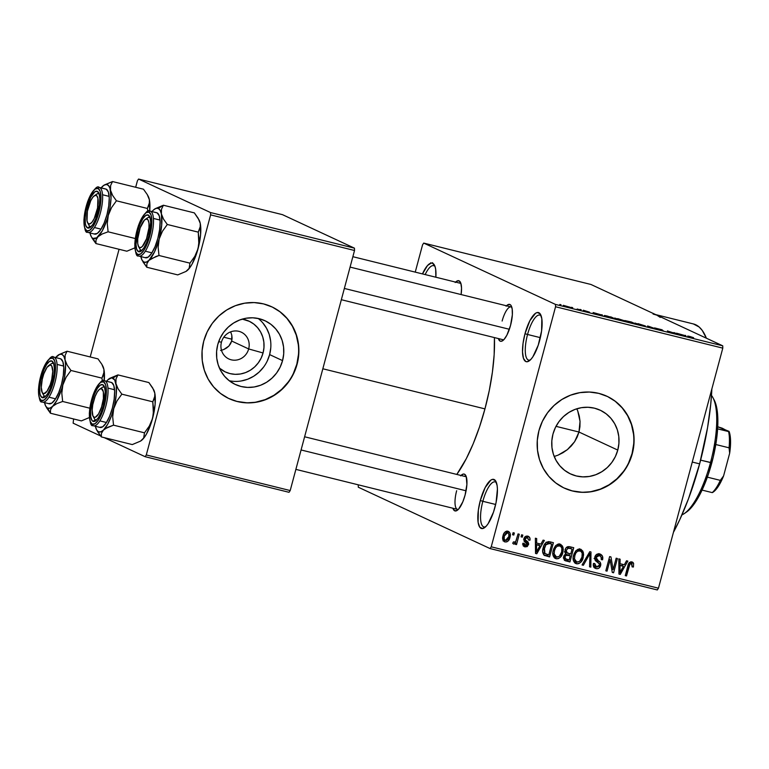 <?xml version="1.0" encoding="UTF-8"?>
<svg xmlns="http://www.w3.org/2000/svg" width="769" height="769" viewBox="0 0 769 769"><rect width="100%" height="100%" fill="white"/><g stroke="black" fill="none" stroke-linecap="round" stroke-linejoin="round"><path stroke-width="1.15" d="M527.553 334.477A23.205 7.277 -76.1 0 0 530.274 360.007A23.205 7.277 103.9 0 1 528.688 360.132A23.205 7.277 103.9 0 1 527.553 334.477L540.357 337.649L527.553 334.477A23.205 7.277 103.9 0 1 539.838 315.079A23.205 7.277 103.9 0 1 541.184 315.934A23.205 7.277 -76.1 0 0 527.553 334.477L524.996 333.717L527.553 334.477M539.636 340.532A25.319 7.94 103.9 0 1 529.12 360.949A25.319 7.94 103.9 0 1 524.996 333.717L529.86 320.721L535.56 313.262L537.3 312.512L540.165 313.839L541.828 318.722L541.587 330.93L538.223 345.223L532.869 356.797L530.946 359.315L527.332 361.728L525.775 361.536L523.468 358.373L522.516 351.971L523.055 343.32L524.996 333.717A25.319 7.94 103.9 0 1 540.607 314.559A25.319 7.94 103.9 0 1 539.636 340.532M482.845 501.301A23.205 7.277 -76.1 0 0 485.575 526.832A23.205 7.277 103.9 0 1 483.989 526.957A23.205 7.277 103.9 0 1 482.845 501.301L495.649 504.474L482.845 501.301A23.205 7.277 103.9 0 1 495.14 481.903A23.205 7.277 103.9 0 1 496.486 482.759A23.205 7.277 -76.1 0 0 482.845 501.301L480.298 500.542L482.845 501.301M494.938 507.357A25.319 7.94 103.9 0 1 484.422 527.774A25.319 7.94 103.9 0 1 480.298 500.542L485.162 487.556L490.862 480.087L492.602 479.337L495.457 480.673L497.12 485.547L497.418 489.094L496.072 502.532L493.525 512.058L488.171 523.622L486.248 526.14L482.624 528.553L479.769 527.226L478.107 522.353L478.347 510.145L480.298 500.542A25.319 7.94 103.9 0 1 495.899 481.384A25.319 7.94 103.9 0 1 494.938 507.357M221.443 342.205A14.765 13.996 115 0 0 231.238 359.815A14.765 13.996 115 0 0 248.666 348.943L263.056 352.971A28.02 26.559 -65 0 1 219.444 368.101L225.086 371.831L229.989 373.599L235.17 374.33L240.428 373.994L245.561 372.6L250.367 370.206L254.683 366.909L258.317 362.824L261.143 358.123L263.056 352.971L248.666 348.943A14.765 13.996 -65 0 1 228.826 358.96A14.765 13.996 -65 0 1 221.443 342.205A14.765 13.996 -65 0 1 241.293 332.179A14.765 13.996 -65 0 1 248.666 348.943L231.69 341.032L248.666 348.943A14.765 13.996 115 0 0 238.871 331.333A14.765 13.996 115 0 0 221.443 342.205L218.684 341.647L221.443 342.205M230.594 343.714L231.69 341.032L228.864 346.079L230.594 343.714M226.547 348.04L228.864 346.079L223.75 349.539L226.547 348.04M220.568 350.491L223.75 349.539L220.568 350.491M229.21 380.722A35.153 33.317 115 0 0 269.631 354.596L282.559 360.623A35.153 33.317 -65 0 1 235.333 384.471A35.153 33.317 -65 0 1 217.762 344.589L220.155 338.129L223.702 332.227L228.268 327.104L233.68 322.97L239.717 319.971L246.157 318.222L252.751 317.799L259.249 318.712L265.392 320.923L270.948 324.355L275.715 328.872L279.493 334.304L282.146 340.436L283.569 347.04L283.713 353.855L282.559 360.623L280.166 367.082L276.619 372.984L272.053 378.098L266.651 382.241L260.614 385.24L254.174 386.99L247.58 387.413L241.082 386.499L234.939 384.279L229.373 380.847L224.615 376.329L220.828 370.898L218.175 364.766L216.752 358.171L216.618 351.356L217.762 344.589A35.153 33.317 -65 0 1 264.997 320.74A35.153 33.317 -65 0 1 282.559 360.623L269.631 354.596A35.153 33.317 115 0 0 258.182 318.472M228.912 398.563A50.639 47.986 115 0 0 296.834 364.15L297.084 364.266A50.639 47.986 -65 0 1 229.037 398.621A50.639 47.986 -65 0 1 203.737 341.167L202.074 350.914L202.276 360.738L204.333 370.245L208.149 379.079L213.599 386.903L220.463 393.411L228.47 398.352L237.323 401.543L246.676 402.86L256.183 402.245L265.459 399.736L274.158 395.41L281.944 389.45L288.519 382.068L293.633 373.571L297.084 364.266L298.737 354.519L298.535 344.704L296.478 335.197L292.662 326.354L287.212 318.539L280.358 312.031L272.341 307.081L263.488 303.89L254.135 302.573L244.629 303.188L235.352 305.706L226.653 310.022L218.867 315.992L212.292 323.365L207.188 331.862L203.737 341.167A50.639 47.986 -65 0 1 271.774 306.812A50.639 47.986 -65 0 1 297.084 364.266L296.834 364.15A50.639 47.986 115 0 0 271.649 306.754M617.776 450.086A35.153 33.317 -65 0 1 570.54 473.935A35.153 33.317 -65 0 1 552.978 434.052L555.372 427.593L558.919 421.691L563.485 416.567L568.887 412.434L574.924 409.435L581.364 407.685L587.958 407.262L594.456 408.176L600.599 410.386L606.164 413.818L610.922 418.336L614.71 423.767L617.363 429.9L618.785 436.504L618.92 443.319L617.776 450.086L615.383 456.546L611.836 462.448L607.27 467.562L601.858 471.705L595.821 474.704L589.381 476.453L582.787 476.876L576.289 475.963L570.146 473.742L564.59 470.311L559.822 465.793L556.045 460.362L553.392 454.229L551.969 447.635L551.825 440.82L552.978 434.052A35.153 33.317 -65 0 1 600.205 410.204A35.153 33.317 -65 0 1 617.776 450.086L578.97 432.024L617.776 450.086M577.183 437.042L578.97 432.024L574.587 441.742L577.183 437.042M571.3 445.953L574.587 441.742L567.387 449.634L571.3 445.953M562.995 452.691L567.387 449.634L558.179 455.094L562.995 452.691M554.199 456.488L558.179 455.094L554.199 456.488M564.119 488.027A50.639 47.986 115 0 0 632.051 453.614L632.291 453.729A50.639 47.986 -65 0 1 564.254 488.084A50.639 47.986 -65 0 1 538.944 430.63L537.291 440.377L537.493 450.201L539.54 459.708L543.366 468.542L548.806 476.367L555.67 482.874L563.677 487.815L572.54 491.007L581.893 492.323L591.39 491.708L600.666 489.199L609.375 484.874L617.161 478.914L623.736 471.541L628.84 463.034L632.291 453.729L633.944 443.982L633.743 434.168L631.695 424.661L627.869 415.818L622.429 408.003L615.565 401.495L607.558 396.544L598.705 393.353L589.342 392.036L579.845 392.651L570.569 395.17L561.87 399.486L554.084 405.455L547.509 412.828L542.395 421.325L538.944 430.63A50.639 47.986 -65 0 1 606.991 396.275A50.639 47.986 -65 0 1 632.291 453.729L632.051 453.614A50.639 47.986 115 0 0 606.856 396.218M506.463 305.793A18.985 5.96 103.9 0 1 511.279 305.908A18.985 5.96 103.9 0 1 510.549 325.393A18.985 5.96 103.9 0 1 502.666 340.705A18.985 5.96 103.9 0 1 498.36 338.562L500.158 341.148L501.321 341.292L504.031 339.475L506.906 335.13L510.549 325.393L512.356 314.79L512.192 309.032L510.943 305.37L509.972 304.524L507.492 304.937L506.089 306.187M456.661 490.718A16.88 5.296 -76.1 0 0 458.372 509.366A16.88 5.296 103.9 0 1 457.488 509.376A16.88 5.296 103.9 0 1 456.661 490.718M461.006 475.463A18.985 5.96 103.9 0 1 465.812 475.578A18.985 5.96 103.9 0 1 465.091 495.063A18.985 5.96 103.9 0 1 457.199 510.376A18.985 5.96 103.9 0 1 452.893 508.232L454.69 510.818L457.171 510.405L458.574 509.155L462.794 501.878L465.091 495.063L466.889 484.46L466.235 476.569L464.505 474.194L463.342 474.05L460.631 475.867M503.839 339.687A16.88 5.296 103.9 0 1 502.955 339.696L341.34 299.708M692.273 462.054L699.636 463.87A126.587 39.7 -76.1 0 0 711.863 388.922L710.729 404.321L707.547 427.708L699.636 463.87L692.273 462.054M654.544 314.329A126.587 39.7 103.9 0 1 656.841 315.146L590.957 284.472L423.709 243.091L555.487 304.428L722.735 345.819L656.841 315.146L660.273 317.405M693.388 323.941L699.165 327.027L702.251 330.439L706.384 338.206A126.587 39.7 -76.1 0 0 693.436 323.951L655.717 314.617M322.826 368.774L484.951 408.887A97.048 30.433 -76.1 0 0 494.419 337.591L494.159 354.701L492.41 372.081L489.305 390.383L484.951 408.887L322.826 368.774M223.789 337.216L232.017 339.254L223.789 337.216M571.463 307.321L572.703 307.629L571.463 307.321M577.413 309.013L580.153 310.013L577.413 309.013M579.951 309.426L581.191 309.724L579.951 309.426M589.458 312.147L583.267 310.234L589.487 312.329M601.06 314.79L602.146 314.781L602.656 315.838L601.348 315.511L593.13 312.55L601.06 314.79L593.13 312.55L601.348 315.511L602.656 315.838L602.146 314.781L601.06 314.79M617.651 318.606L624.563 320.779L620.189 320.164L614.758 318.03L622.025 320.644C625.197 321.365 626.043 321.413 624.563 320.779L617.651 318.606M637.982 323.634L644.893 325.806L639.923 325.027L635.011 323.057L642.355 325.672C645.527 326.392 646.373 326.441 644.893 325.806L637.982 323.634M689.582 336.399L693.59 337.687L689.024 336.428L691.1 337.726L687.707 336.043L689.582 336.399L688.207 336.37L691.1 337.726L689.014 336.438L693.59 337.687L689.582 336.399M684.506 335.438L685.592 335.428L686.102 336.486L684.794 336.159L676.576 333.198L684.506 335.438L676.576 333.198L684.794 336.159L686.102 336.486L685.592 335.428L684.506 335.438M677.345 334.131L673.923 332.544L679.431 334.832L669.472 331.622L671.654 332.91L667.386 330.92L677.345 334.131L667.386 330.92L671.654 332.91L669.472 331.622L679.431 334.832L673.923 332.544L677.345 334.131M663.099 330.545L654.554 327.902L662.157 329.814L655.87 328.286L662.705 330.708L654.775 328.065L663.186 330.814M647.911 327.036L647.527 326.008L656.668 329.199L648.7 326.412L649.199 327.354L647.911 327.036L649.199 327.354L648.728 326.306L647.527 326.008L647.911 327.036M625.149 320.75L631.493 322.038L635.771 324.028L625.149 320.75L635.771 324.028L631.493 322.038L624.87 320.558M605.011 315.963L611.163 317.011L615.44 319L606.712 316.636L615.44 319L607.539 316.117C604.319 315.367 603.473 315.319 605.011 315.963L604.386 315.559M563.783 305.629L571.05 307.542L563.293 305.322M559.803 304.437L561.034 304.745L559.803 304.437M490.074 548.566L657.312 589.948L658.466 588.198L491.228 546.817L555.554 306.754L722.793 348.136L658.466 588.198L722.793 348.136L722.735 345.819L590.957 284.472L423.709 243.091L422.556 244.84L415.241 272.13L422.556 244.84L423.709 243.091L555.487 304.428L555.554 306.754L555.487 304.428L722.735 345.819L722.793 348.136L555.554 306.754L491.228 546.817L658.466 588.198L657.312 589.948L490.074 548.566L491.228 546.817L490.074 548.566L358.296 487.219L490.074 548.566M358.229 484.903L358.296 487.219L358.229 484.903M513.106 532.706L512.558 534.743L513.798 535.051L514.346 533.013L513.106 532.706L512.558 534.743L513.798 535.051L514.346 533.013L513.106 532.706M521.593 534.801L521.046 536.839L522.286 537.146L522.824 535.109L521.593 534.801L521.046 536.839L522.286 537.146L522.824 535.109L521.593 534.801M543.097 540.126L540.886 544.116L536.608 543.058L536.675 538.54L535.378 538.213L535.512 553.44L536.81 553.757L544.394 540.453L543.097 540.126L540.886 544.116L536.608 543.058L536.675 538.54L535.378 538.213L535.512 553.44L536.81 553.757L544.394 540.453L543.097 540.126M559.38 544.01L560.514 546.086L562.956 547.23L560.005 544.116L555.872 545.413L553.276 550.22C552.007 554.122 552.94 556.948 556.083 558.727L554.737 558.102L556.083 558.727C559.794 558.621 562.052 556.516 562.87 552.411L561.697 551.863L562.87 552.411L562.543 546.163L560.534 544.279L557.794 544.192L555.401 545.913L553.69 548.903L552.834 552.728L553.199 555.92L554.478 557.89L556.689 558.832L558.534 558.544L560.601 557.054L562.485 553.661L563.273 549.806L562.956 547.23L560.553 546.24M579.72 549.037L580.845 551.123L583.286 552.257L580.335 549.143L576.202 550.441L573.607 555.256C572.338 559.15 573.27 561.985 576.414 563.754L575.068 563.129L576.414 563.754C580.124 563.648 582.383 561.553 583.2 557.438L582.027 556.891L583.2 557.438L582.873 551.19L580.864 549.316L578.125 549.22L575.731 550.94L574.03 553.93L573.165 557.756L573.539 560.957L574.808 562.918L577.019 563.86L578.865 563.581L580.931 562.081L582.815 558.688L583.604 554.843L583.286 552.257L580.883 551.267M594.629 558.861L598.388 560.861L596.033 557.4L594.87 556.862L596.033 557.4L599.195 555.583L596.754 554.449L599.195 555.583C601.012 556.256 601.704 557.612 601.271 559.649L602.56 559.774C603.281 556.852 602.348 554.91 599.743 553.949L596.629 554.401L594.783 557.121L595.091 560.197L599.503 564.052L598.753 566.417L596.917 567.022L595.081 566.099L594.754 563.562L593.466 563.437L593.63 566.695L596.052 568.618L598.272 568.512L599.532 567.637L600.791 564.129L600.041 562.149L596.186 559.111L596.465 556.458L597.705 555.564L599.782 555.795L601.098 557.092L601.271 559.649L602.56 559.774L602.425 556.131L599.743 553.949C597.263 553.526 595.61 554.584 594.783 557.121L595.754 560.976L599.397 563.687L599.397 565.225L596.465 566.936L593.312 565.532M626.543 560.774L624.332 564.763L620.054 563.706L620.122 559.188L618.824 558.861L618.958 574.087L620.256 574.405L627.84 561.101L626.543 560.774L624.332 564.763L620.054 563.706L620.122 559.188L618.824 558.861L618.958 574.087L620.256 574.405L627.84 561.101L626.543 560.774M630.984 561.831L633.598 563.398L631.935 561.908C629.6 561.956 628.244 563.312 627.85 565.974L625.264 575.645L626.504 575.952L625.332 575.404L626.504 575.952L629.119 566.167L627.946 565.628L629.119 566.167L629.811 564.311L628.648 563.764L629.811 564.311L631.426 563.562L629.417 562.629L631.426 563.562L632.128 566.888L633.416 567.013L632.233 566.455L633.416 567.013L633.598 563.398L632.974 562.418L630.763 561.87L629.129 562.966L625.264 575.645L626.504 575.952L629.946 564.1L631.849 563.744L632.128 566.888L633.416 567.013L633.598 563.398L631.157 562.264L631.339 563.494M616.171 558.207L613.114 569.608L610.961 556.919L609.634 556.593L605.818 570.829L607.049 571.136L610.115 559.717L612.278 572.434L613.595 572.761L617.411 558.515L616.171 558.207L613.114 569.608L610.961 556.919L609.634 556.593L605.818 570.829L607.049 571.136L610.115 559.717L612.278 572.434L613.595 572.761L617.411 558.515L616.171 558.207M589.775 551.681L582.066 564.955L583.363 565.273L590.006 553.507L589.554 566.811L590.832 567.128L590.976 551.979L589.775 551.681L582.066 564.955L583.363 565.273L590.006 553.507L589.554 566.811L590.832 567.128L590.976 551.979L589.775 551.681M569.906 546.759L567.493 546.759L565.667 548.441L564.84 552.123L565.773 553.92L564.148 555.353L563.485 558.034L564.782 560.486L569.925 561.956L573.741 547.711L569.906 546.759C567.387 546.259 565.763 547.345 565.023 550.008L565.773 553.92L563.639 556.573L565.148 560.678L569.925 561.956L573.741 547.711L569.906 546.759M544.241 555.314L549.595 556.919L547.153 555.785L547.47 554.622L547.153 555.785L549.595 556.919L553.411 542.683L548.585 541.607L546.259 542.356L544.019 545.413L542.664 550.96L543.866 555.007L549.595 556.919L553.411 542.683L549.787 541.78C546.134 541.674 543.933 543.693 543.174 547.826C542.145 550.691 542.501 553.19 544.241 555.314L544.692 555.574M523.785 539.463L526.361 540.694L523.833 539.136L525.294 539.819L525.237 538.8L524.083 538.262L525.237 538.8L527.332 537.608L525.237 536.627L527.332 537.608L528.649 540.107L529.937 540.223C530.331 538.156 529.62 536.8 527.813 536.147L525.342 536.551L523.929 538.752L524.131 541.261L527.313 544.029L526.996 545.067L525.631 545.452L524.323 544.663L524.208 543.337L522.92 543.222L523.151 545.577L524.987 546.884L527.246 546.586L528.688 544L528.043 541.982L525.294 539.819L525.525 538.175L527.697 537.733L528.649 540.107L529.937 540.223L529.726 537.656L527.813 536.147C525.833 535.839 524.535 536.704 523.929 538.752L527.274 544.529L525.342 545.394L522.526 544.135M518.056 533.926L516.057 540.867L515.086 542.155L513.481 541.866L512.721 543.26L513.442 543.981L514.653 543.885L515.72 542.635L515.278 544.289L516.518 544.596L519.296 534.234L518.056 533.926L515.816 541.357L514.317 542.28L513.481 541.866L512.721 543.26L513.75 544.106L515.72 542.635L515.278 544.289L516.518 544.596L519.296 534.234L518.056 533.926M507.934 531.235L506.146 531.341L504.637 532.436L503.022 535.849L502.936 539.905L505.06 541.962L506.838 541.857L508.328 540.799L509.953 537.444L510.212 533.773L509.434 532.148L507.934 531.235C505.223 531.283 503.58 532.821 503.022 535.849C502.08 538.665 502.763 540.703 505.06 541.962C507.751 541.924 509.376 540.424 509.953 537.444C510.933 534.59 510.26 532.513 507.934 531.235L508.472 531.408M579.932 426.737L578.97 432.024L580.037 421.402L579.932 426.737M579.288 416.087L580.037 421.402L577.75 410.963L579.288 416.087M576.817 408.772L577.75 410.963L576.817 408.781M232.084 338.149L231.69 341.032L231.786 335.178L232.084 338.149M230.796 332.218L231.786 335.178L230.796 332.218M145.139 456.699L289.038 492.304L290.201 490.555L146.293 454.95L210.619 214.878L354.528 250.492L290.201 490.555L354.528 250.492L354.461 248.166L282.473 214.657L138.564 179.052L210.552 212.561L354.461 248.166L282.473 214.657L138.564 179.052L137.411 180.802L135.671 187.271L137.411 180.802L138.564 179.052L210.552 212.561L210.619 214.878L210.552 212.561L354.461 248.166L354.528 250.492L210.619 214.878L146.293 454.95L290.201 490.555L289.038 492.304L145.139 456.699L146.293 454.95L145.139 456.699L104.142 437.609L145.139 456.699M73.142 423.181L100.547 435.936L73.142 423.181L73.593 418.961L73.142 423.181M90.204 356.951L119.06 249.281L90.204 356.951M456.805 474.425A97.048 30.433 -76.1 0 0 484.951 408.887L479.52 426.901L473.223 443.713L466.293 458.68L456.805 474.425M653.092 314.06L656.841 315.146M422.469 273.908L427.535 265.516L431.149 263.094L432.707 263.296L435.014 266.459L435.667 269.304L435.869 277.224A25.319 7.94 103.9 0 0 434.447 265.142A25.319 7.94 103.9 0 0 422.469 273.908M455.21 282.502L456.613 281.252L459.093 280.839L460.814 283.213L461.535 288.01L461.121 294.575A18.985 5.96 103.9 0 0 460.4 282.223A18.985 5.96 103.9 0 0 455.584 282.108M673.442 532.321A126.587 39.7 -76.1 0 0 699.636 463.87L688.563 498.572L679.892 519.402L673.442 532.321M460.179 283.242A16.88 5.296 103.9 0 1 460.958 283.665M502.128 321.038A16.88 5.296 103.9 0 1 511.058 306.927A16.88 5.296 103.9 0 1 511.837 307.35A16.88 5.296 -76.1 0 0 502.128 321.038M304.611 436.773L465.601 476.607A16.88 5.296 103.9 0 1 466.379 477.03M425.161 274.581A23.205 7.277 103.9 0 1 433.687 265.661A23.205 7.277 103.9 0 1 435.033 266.516A23.205 7.277 -76.1 0 0 425.161 274.581M628.6 462.919L632.051 453.614L633.704 443.867M633.502 434.052L631.455 424.546L627.629 415.712L622.179 407.887L615.325 401.38M572.29 490.891L581.652 492.208M591.15 491.602L600.426 489.084L609.125 484.758L616.911 478.799L623.486 471.426M293.383 373.455L296.834 364.15L298.487 354.403M298.285 344.589L296.238 335.082L292.412 326.248L286.972 318.424L280.108 311.916M237.083 401.428L246.436 402.745M255.933 402.129L265.218 399.62L273.918 395.295L281.704 389.335L288.279 381.962M267.237 361.055L269.631 354.596L270.775 347.838M270.64 341.023L269.217 334.419L266.564 328.286L262.777 322.855M241.235 380.963L247.676 379.223L253.712 376.224L259.124 372.081L263.69 366.957M242.245 319.116L249.367 321.336L253.799 324.066L257.596 327.671L260.614 331.997L262.729 336.889L263.863 342.147L263.969 347.578L263.056 352.971A28.02 26.559 -65 0 0 242.245 319.116M631.426 563.562L629.215 562.504M632.445 562.091L631.935 561.908M631.311 564.071L630.916 561.726M622.871 564.398L622.131 565.705L622.871 564.398M618.958 573.799L620.256 574.405L618.958 573.799M618.862 563.148L620.054 563.706L618.862 563.148M618.872 564.657L623.467 566.33L619.91 572.742L618.939 572.29L619.91 572.742L620.006 569.637L618.92 569.137L620.006 569.637L620.025 565.475L618.882 564.936L623.467 566.33L618.872 564.657M612.22 572.117L613.595 572.761L612.22 572.117M608.942 559.178L610.115 559.717L608.942 559.178M605.876 570.588L607.049 571.136L605.876 570.588M611.682 568.935L613.114 569.608L611.682 568.935M600.599 554.238L599.743 553.949M599.224 553.843L600.301 556.112M599.195 555.583L597.33 554.651M596.465 566.936L594.754 563.562L593.466 563.437C592.861 566.051 593.716 567.772 596.052 568.618L594.61 567.945L596.052 568.618C598.369 568.973 599.887 567.964 600.627 565.58L599.445 565.032L600.627 565.58C601.079 563.408 600.329 561.831 598.388 560.861L595.946 559.726L598.311 562.62M596.561 566.964L594.216 567.589M595.302 568.349L596.052 568.618M600.32 556.256L598.907 553.565M593.985 567.551L597.09 566.503M598.349 562.995L597.6 561.014L594.091 558.429M597.811 561.303L597.1 560.524M597.869 554.987L598.667 555.958M589.563 566.532L590.832 567.128L589.563 566.532M588.987 553.036L590.006 553.507L588.987 553.036M587.776 555.112L588.862 555.622L587.776 555.112M582.2 564.734L583.363 565.273L582.2 564.734M577.058 562.129L574.606 562.725M575.693 563.494L576.414 563.754M581.076 549.402L580.335 549.143M580.96 551.536L579.384 548.739M575.202 562.725L577.538 561.812M575.702 562.658L576.423 562.437M579.893 550.815L581.393 551.758L582.181 553.401L581.97 557.112L579.595 561.447L576.846 562.091L575.193 560.928L574.491 558.957L573.145 558.323L574.491 558.957L574.837 555.603L573.664 555.055L574.837 555.603L575.933 552.892L577.625 551.171L580.422 550.998L577.452 549.672L579.893 550.815C582.229 552.123 582.921 554.228 581.97 557.112C581.412 560.322 579.701 561.976 576.846 562.091L574.491 558.957L574.837 555.603C575.423 552.507 577.106 550.912 579.893 550.815L577.884 549.816M576.846 562.091L573.895 560.774M571.165 547.076L570.79 548.48L571.165 547.076M569.387 553.728L569.012 555.141L569.387 553.728M567.801 559.649L567.484 560.812L569.925 561.956L564.225 560.005L567.484 560.812L567.801 559.649M564.456 560.245L566.08 561.005L564.456 560.245M567.253 553.113L566.263 550.306L568.108 548.278L569.435 548.422L566.993 547.288L572.059 549.066L570.723 554.064L564.379 551.709M565.551 554.026L570.271 555.727L569.137 559.976L565.715 559.034L564.936 556.65L563.783 556.112L564.936 556.65L566.618 554.968L565.138 554.276L567.955 555.151L565.542 554.036L570.271 555.727L565.551 554.026M566.993 547.288L572.059 549.066L570.723 554.064L566.82 552.844L566.263 550.306L565.09 549.758L566.263 550.306L568.108 548.278L566.397 547.49L572.059 549.066L566.705 547.22M569.137 559.976L565.186 558.64L564.879 556.91L565.744 555.295L570.271 555.727L569.137 559.976M556.727 557.102L554.276 557.698M555.353 558.467L556.083 558.727M560.745 544.375L560.005 544.116M560.62 546.509L559.053 543.712M554.872 557.698L557.208 556.775M555.372 557.631L556.093 557.41M559.563 545.779L561.062 546.73L561.851 548.364L561.639 552.084L559.265 556.41L556.516 557.054L554.862 555.891L554.161 553.92L552.815 553.296L554.161 553.92L554.497 550.575L553.334 550.027L554.497 550.575L555.603 547.855L557.294 546.144L560.082 545.961L557.121 544.644L559.563 545.779C561.899 547.095 562.591 549.201 561.639 552.084C561.082 555.285 559.371 556.948 556.516 557.054L554.161 553.92L554.497 550.575C555.093 547.48 556.775 545.884 559.563 545.779L557.554 544.788M556.516 557.054L553.565 555.737M550.835 542.039L550.46 543.452L550.835 542.039M547.153 555.785L543.827 554.958L547.153 555.785M546.038 542.183L551.729 544.039L548.806 554.949L542.779 552.69L544.923 553.69L544.404 548.153L543.231 547.605L544.404 548.153L545.836 544.788L544.644 544.241L545.836 544.788L549.499 543.491L546.432 542.232M544.798 553.565L544.087 549.595L545.99 544.567L547.961 543.327L551.729 544.039L547.057 542.347L551.729 544.039L548.806 554.949L544.798 553.565M542.799 552.767L544.923 553.69M539.425 543.75L538.684 545.058L539.425 543.75M535.512 553.151L536.81 553.757L535.512 553.151M535.416 542.501L536.608 543.058L535.416 542.501M535.426 544.01L540.021 545.682L536.464 552.094L535.493 551.642L536.464 552.094L536.56 548.989L535.474 548.489L536.56 548.989L536.579 544.827L535.435 544.289L540.021 545.682L535.426 544.01M528.476 536.378L527.813 536.147M527.015 536.041L527.553 537.666M527.332 537.608L525.275 536.599M525.342 545.394L524.208 543.337L522.92 543.222L524.987 546.884L523.824 546.346L524.987 546.884L528.572 544.625L527.313 544.039L528.572 544.625L526.361 540.694L523.92 539.559L526.131 543.491M525.025 545.288L523.343 545.865M524.352 546.663L524.987 546.884M527.563 537.781L527.284 536.512M523.122 545.846L525.65 544.596M526.198 543.183L525.794 541.088L523.631 539.367M526.236 542.232L526.092 541.626M521.113 536.599L522.286 537.146L521.113 536.599M515.345 544.048L516.518 544.596L515.345 544.048M514.884 542.241L515.72 542.635L514.884 542.241M514.317 542.28L513.481 541.866M512.625 534.503L513.798 535.051L512.625 534.503M507.088 531.139L508.809 533.955L508.857 536.512L505.493 540.482L504.195 539.242L504.291 536.051L503.118 535.512L504.291 536.051L507.511 532.706L505.416 531.725L507.828 532.811L505.387 531.677M508.77 536.897L509.953 537.444L508.77 536.897M505.108 540.347L503.474 540.915M504.041 541.482L505.06 541.962L504.041 541.482M504.522 541.77L505.06 541.962M507.848 533.09L506.992 531.014M503.061 540.895L505.204 540.28M505.493 540.482C503.955 539.511 503.56 538.031 504.291 536.051L505.781 533.234L507.511 532.706C509.04 533.686 509.443 535.166 508.713 537.146L507.665 539.492L506.406 540.444L502.734 539.242M621.208 570.185L619.91 572.742L620.025 565.475L623.467 566.33L621.208 570.185M537.762 549.537L536.464 552.094L536.579 544.827L540.021 545.682L537.762 549.537M430.775 262.729L430.727 263.373M432.582 262.662L432.303 263.248M687.688 336.063L688.207 336.37M685.362 336.303L685.592 335.428L685.362 336.303M684.583 335.563L684.891 336.188L681.103 334.832L684.583 335.563M656.668 329.199L648.728 326.306L656.668 329.199M648.498 327.181L648.7 326.412L648.498 327.181M648.671 327.219L648.834 326.585L648.671 327.219M645.518 326.21L644.893 325.806M636.645 323.787L644.134 326.075M628.609 322.009L634.002 323.595L629.177 322.019M626.379 321.048L632.224 322.769L626.908 321.029M625.187 321.182L624.563 320.779M623.313 320.471L615.748 318.731M606.26 316.27L613.7 318.462L605.712 315.905M601.916 315.655L602.146 314.781L601.916 315.655M601.137 314.915L601.445 315.54L597.667 314.185L601.137 314.915M577.817 309.253L577.01 309.128M564.984 305.927L569.723 307.437M643.643 325.498L636.078 323.759M616.315 318.751L623.794 321.048M569.406 307.014L564.552 305.956M681.93 514.903A63.298 19.85 -76.1 0 0 710.498 462.573A63.298 19.85 103.9 0 1 684.218 513.625L686.429 512.116A61.184 19.187 -76.1 0 0 711.834 462.765L700.617 460.131L710.498 462.573A63.298 19.85 -76.1 0 0 711.488 395.429M578.97 432.024L556.006 426.343L578.97 432.024M714.17 399.995L712.911 397.631A63.298 19.85 103.9 0 1 710.498 462.573L711.834 462.765A61.184 19.187 -76.1 0 0 714.17 399.995L717.121 410.05L717.852 423.469L716.535 439.56L713.305 456.949L708.412 474.117L702.299 489.613L697.791 498.331L693.148 505.368L686.313 512.192M151.935 211.667L153.329 210.129A27.847 8.728 103.9 0 1 154.636 209.053A27.847 8.728 103.9 0 1 158.318 208.409L163.403 205.236L154.742 208.985M140.929 250.088A16.88 5.296 -76.1 0 0 142.121 250.185A16.88 5.296 103.9 0 1 141.236 250.194A16.88 5.296 103.9 0 1 140.929 250.088A16.88 5.296 103.9 0 1 139.218 247.378A16.88 5.296 -76.1 0 0 140.929 250.088L138.439 251.646L140.929 250.088M146.245 218.982A16.88 5.296 103.9 0 1 149.349 217.425A16.88 5.296 103.9 0 1 149.657 217.54A16.88 5.296 -76.1 0 0 146.245 218.982A16.88 5.296 103.9 0 1 149.349 217.425A16.88 5.296 103.9 0 1 150.128 217.848A16.88 5.296 -76.1 0 0 149.657 217.54L148.254 215.022A18.985 5.96 103.9 0 1 149.561 216.406A18.985 5.96 103.9 0 1 149.128 234.756A18.985 5.96 103.9 0 1 140.948 251.203A18.985 5.96 103.9 0 1 138.439 251.646L136.709 249.271L135.998 244.475L137.853 230.777L140.15 223.962L142.938 218.579L145.783 215.435L148.254 215.022L149.984 217.396L150.695 222.193L148.84 235.891L146.543 242.696L143.765 248.089L140.919 251.223L138.439 251.646A18.985 5.96 103.9 0 1 137.853 230.777A18.985 5.96 103.9 0 1 148.254 215.022L149.657 217.54A16.88 5.296 103.9 0 1 150.128 217.848A16.88 5.296 -76.1 0 0 147.417 217.925L145.206 219.434A14.765 4.633 103.9 0 1 149.032 223.856A14.765 4.633 103.9 0 1 146.523 238.823L147.754 239.467L146.523 238.823L142.227 246.609L140.16 247.714L138.583 246.618L137.728 243.504L137.728 238.842L140.169 227.835A14.765 4.633 103.9 0 1 145.206 219.434M138.295 255.923A1.269 1.202 -65 0 1 137.68 254.491A21.945 6.883 103.9 0 1 137.007 230.373A21.945 6.883 103.9 0 1 149.013 212.177A1.269 1.202 -65 0 1 150.513 211.244L157.126 212.878A23.205 7.277 -76.1 0 0 156.703 212.725L150.09 211.09A23.205 7.277 103.9 0 1 150.513 211.244A23.205 7.277 103.9 0 1 151.406 236.054A23.205 7.277 103.9 0 1 138.939 256.144A23.205 7.277 103.9 0 1 138.516 256A1.269 1.202 115 0 1 137.68 254.491L140.535 254.01L143.822 250.377L147.042 244.157L149.695 236.285L151.378 227.96L151.839 220.463L151.012 214.916L149.013 212.177L146.158 212.657L142.871 216.281L139.66 222.501L137.007 230.373L135.315 238.698L134.854 246.205L135.68 251.751L137.68 254.491A21.945 6.883 103.9 0 0 149.695 236.285A21.945 6.883 103.9 0 0 149.013 212.177A1.269 1.202 115 0 1 150.513 211.244L156.674 212.715M199.056 219.915L200.276 223.5A27.847 8.728 -76.1 0 0 199.133 220.059L194.355 212.888L198.152 218.252L200.276 223.5L200.171 228.172L198.258 232.142L167.306 224.481L163.509 219.127L161.384 213.878L161.49 209.206L163.403 205.236L194.355 212.888L163.403 205.236L155.232 208.659M186.406 271.149A27.847 8.728 -76.1 0 0 186.511 271.082A27.847 8.728 -76.1 0 0 187.819 270.006A27.847 8.728 -76.1 0 0 198.075 248.627A27.847 8.728 -76.1 0 0 200.276 223.5L200.594 234.699L198.075 248.627L194.826 256.337L189.953 263.152L158.991 255.491L158.145 247.253L159.183 239.005L162.432 231.296L167.306 224.481L198.258 232.142L198.863 244.523L197.066 252.097L192.029 264.2L189.212 268.468L185.954 271.457L177.745 274.898L146.792 267.247L146.889 263.7L148.917 260.383L150.782 258.932L158.991 255.491L189.953 263.152L189.126 268.391L186.454 271.121M152.012 211.571A27.847 8.728 103.9 0 1 153.329 210.129L155.992 208.351L158.318 208.409L160.163 210.293L161.384 213.878L161.701 225.077L159.183 239.005L154.502 251.924L148.917 260.383L146.264 262.162L143.928 262.104L142.092 260.22L140.871 256.644A27.847 8.728 103.9 0 1 140.871 256.625M142.976 261.854L146.792 267.247L146.889 263.7L148.917 260.383A27.847 8.728 103.9 0 1 142.015 260.076L146.792 267.247L177.745 274.898L185.954 271.457L189.126 268.391L189.953 263.152L194.826 256.337L198.075 248.627L199.104 240.38L198.258 232.142L200.498 225.923L200.276 223.5L198.152 218.252M145.13 257.634L148.157 257.125L151.628 253.289L155.03 246.705L157.837 238.38L159.625 229.575L160.115 221.635L159.231 215.772L157.126 212.878A23.205 7.277 -76.1 0 1 158.02 237.688A23.205 7.277 -76.1 0 1 145.552 257.788L138.314 255.923C136.43 256.846 135.257 252.674 134.796 243.408L138.478 225.384C144.111 213.571 147.984 208.803 150.09 211.09M139.17 256.192A23.205 7.277 -76.1 0 0 151.503 235.698A23.205 7.277 -76.1 0 0 150.513 211.244M142.015 260.076A27.847 8.728 103.9 0 1 140.871 256.635M155.934 256.5L158.991 255.491L158.145 247.253L159.183 239.005A27.847 8.728 103.9 0 1 148.917 260.383L155.934 256.5M161.384 213.878A27.847 8.728 103.9 0 1 159.183 239.005L162.432 231.296L167.306 224.481L163.509 219.127L161.384 213.878L161.49 209.206L163.403 205.236L158.318 208.409A27.847 8.728 103.9 0 1 161.384 213.878M186.511 271.082L185.954 271.457M344.349 288.442L509.366 329.276L344.349 288.442M138.516 246.493A14.765 4.633 103.9 0 1 140.169 227.835L144.466 220.049L146.533 218.954L148.109 220.04L148.965 223.154L148.965 227.816L146.523 238.823A14.765 4.633 103.9 0 1 138.516 246.493L139.766 248.858A16.88 5.296 -76.1 0 0 142.121 250.185A16.88 5.296 103.9 0 1 141.236 250.194A16.88 5.296 103.9 0 1 139.218 247.378M87.637 222.808A14.765 4.633 103.9 0 1 87.378 211.283L87.012 220.905L88.099 223.471L89.838 223.933L91.992 222.212L94.212 218.588L97.557 208.005A14.765 4.633 103.9 0 1 92.722 221.212A14.765 4.633 103.9 0 1 87.637 222.808L88.887 225.173A16.88 5.296 -76.1 0 0 91.242 226.499A16.88 5.296 103.9 0 1 90.358 226.509A16.88 5.296 103.9 0 1 88.339 223.692A16.88 5.296 -76.1 0 0 90.05 226.403L87.56 227.951A18.985 5.96 103.9 0 1 86.974 207.092A18.985 5.96 103.9 0 1 97.375 191.337L98.778 193.855A16.88 5.296 -76.1 0 0 95.366 195.288A16.88 5.296 103.9 0 1 98.47 193.74A16.88 5.296 103.9 0 1 99.239 194.163A16.88 5.296 -76.1 0 0 96.538 194.24L94.327 195.749A14.765 4.633 103.9 0 1 97.557 208.005L98.903 208.13L97.557 208.005L97.923 198.383L96.836 195.816L95.096 195.364L92.943 197.075L90.723 200.709L87.378 211.283A14.765 4.633 103.9 0 1 94.327 195.749M104.315 401.485L102.969 401.36A14.765 4.633 103.9 0 1 98.144 414.578A14.765 4.633 103.9 0 1 93.049 416.173A14.765 4.633 103.9 0 1 92.789 404.648L92.174 409.992L92.876 415.798L94.318 417.336L95.26 417.288L98.528 413.972L101.585 406.955L103.392 398.611L103.334 391.738L101.45 388.672L99.461 389.316L97.24 392.036L95.106 396.429L92.789 404.648A14.765 4.633 103.9 0 1 99.749 389.104A14.765 4.633 103.9 0 1 102.969 401.36L104.315 401.485M93.049 416.173L94.308 418.528A16.88 5.296 -76.1 0 0 96.663 419.864A16.88 5.296 103.9 0 1 95.779 419.874A16.88 5.296 103.9 0 1 93.751 417.048A16.88 5.296 -76.1 0 0 95.471 419.759A16.88 5.296 -76.1 0 0 96.654 419.864A16.88 5.296 103.9 0 1 95.779 419.874A16.88 5.296 103.9 0 1 95.471 419.759A16.88 5.296 103.9 0 1 93.751 417.048M466.072 490.795L301.073 449.961L466.072 490.795M100.777 388.653A16.88 5.296 103.9 0 1 103.882 387.105A16.88 5.296 103.9 0 1 104.19 387.211A16.88 5.296 103.9 0 1 104.661 387.518A16.88 5.296 -76.1 0 0 104.19 387.211A16.88 5.296 -76.1 0 0 100.777 388.653A16.88 5.296 103.9 0 1 103.882 387.105A16.88 5.296 103.9 0 1 104.661 387.518A16.88 5.296 -76.1 0 0 101.96 387.605L99.749 389.104M51.408 385.461L50.187 384.808A14.765 4.633 103.9 0 1 42.17 392.478A14.765 4.633 103.9 0 1 43.823 373.83L47.005 367.371L50.187 364.939L51.763 366.025L52.734 371.321L51.763 379.309L50.187 384.808L46.996 391.267L43.823 393.699L42.237 392.613L41.276 387.316L42.247 379.328L43.823 373.83A14.765 4.633 103.9 0 1 48.87 365.419A14.765 4.633 103.9 0 1 52.686 369.851A14.765 4.633 103.9 0 1 50.187 384.808L51.408 385.461M42.17 392.478L43.429 394.843A16.88 5.296 -76.1 0 0 45.775 396.17A16.88 5.296 103.9 0 1 44.89 396.189A16.88 5.296 103.9 0 1 42.872 393.363A16.88 5.296 -76.1 0 0 44.583 396.073L42.093 397.631A18.985 5.96 103.9 0 1 41.516 376.762A18.985 5.96 103.9 0 1 51.908 361.007L53.311 363.526A16.88 5.296 -76.1 0 0 49.898 364.967A16.88 5.296 103.9 0 1 53.003 363.42A16.88 5.296 103.9 0 1 53.782 363.833A16.88 5.296 -76.1 0 0 51.081 363.92L48.87 365.419M712.238 492.612L702.068 490.103L712.238 492.612A35.864 11.247 -76.1 0 0 720.322 480.365L707.355 477.155L720.322 480.365A35.864 11.247 103.9 0 1 712.238 492.612L715.41 490.161L718.217 486.537L723.6 475.896L720.322 480.365L723.6 475.896L729.666 453.239L723.6 475.896A33.759 10.583 -76.1 0 1 713.219 492.073L712.623 492.487M717.737 426.766L729.05 431.371L717.621 428.871L728.589 431.582A35.864 11.247 103.9 0 1 729.05 447.808L729.666 453.239A33.759 10.583 -76.1 0 0 729.05 431.371L730.55 440.502L729.666 453.239L729.05 447.808A35.864 11.247 -76.1 0 0 728.589 431.582L722.264 428.208L717.737 426.766M715.795 444.53L729.05 447.808L715.795 444.53M147.273 194.567L143.476 189.203L112.524 181.551L143.476 189.203L147.273 194.567L149.397 199.815A27.847 8.728 -76.1 0 0 148.254 196.374L147.273 194.567L149.397 199.815L149.619 202.237L147.379 208.457L116.427 200.796L112.63 195.441L110.505 190.193L110.611 185.521L112.524 181.551L103.853 185.3M101.056 187.982L103.815 185.329L106.324 184.464L108.429 185.435L109.977 188.194L111.015 198.2L109.89 208.245L107.295 218.79L102.258 230.892L96.683 237.813L93.049 238.419A27.847 8.728 103.9 0 1 91.136 236.391L95.914 243.562L126.866 251.213L135.075 247.772L126.866 251.213L95.914 243.562L96.01 240.015L98.038 236.698A27.847 8.728 103.9 0 1 93.049 238.419L95.914 243.562L96.01 240.015L98.038 236.698L102.277 233.949L108.112 231.805L135.267 238.525L108.112 231.805L107.266 223.568L108.294 215.32L111.543 207.611L116.427 200.796L147.379 208.457L147.831 211.264L147.379 208.457L149.292 204.487L149.397 199.815L149.715 211.023A27.847 8.728 -76.1 0 0 149.397 199.815L148.177 196.23M95.366 195.288A16.88 5.296 103.9 0 1 98.47 193.74A16.88 5.296 103.9 0 1 98.778 193.855L97.375 191.337A18.985 5.96 103.9 0 1 98.682 192.721A18.985 5.96 103.9 0 1 98.249 211.071A18.985 5.96 103.9 0 1 90.069 227.518A18.985 5.96 103.9 0 1 87.56 227.951L85.83 225.586L85.34 223.452L85.176 217.694L86.128 210.706L90.627 197.345L94.895 191.75L97.375 191.337L99.105 193.711L99.816 198.508L99.422 204.996L95.664 219.011L92.886 224.404L90.04 227.537L87.56 227.951L90.05 226.403A16.88 5.296 -76.1 0 0 91.242 226.499A16.88 5.296 103.9 0 1 90.358 226.509A16.88 5.296 103.9 0 1 90.05 226.403A16.88 5.296 103.9 0 1 88.339 223.692M88.291 232.507A23.205 7.277 -76.1 0 0 100.614 212.013A23.205 7.277 -76.1 0 0 99.634 187.559A1.269 1.202 115 0 0 98.134 188.492A21.945 6.883 103.9 0 1 98.817 212.6A21.945 6.883 103.9 0 1 86.801 230.806A1.269 1.202 115 0 0 87.637 232.315A23.205 7.277 103.9 0 0 88.06 232.459L87.435 232.238A1.269 1.202 -65 0 1 86.801 230.806L89.656 230.325L92.943 226.692L96.163 220.472L98.817 212.6L100.499 204.275L100.96 196.768L100.133 191.231L98.134 188.492L95.279 188.963L91.992 192.596L88.771 198.815L86.118 206.688L84.436 215.012L83.975 222.52L84.801 228.066L86.801 230.806A21.945 6.883 103.9 0 1 86.118 206.688A21.945 6.883 103.9 0 1 98.134 188.492A1.269 1.202 -65 0 1 99.634 187.559A23.205 7.277 103.9 0 1 100.528 212.369A23.205 7.277 103.9 0 1 88.06 232.459L94.674 234.103A23.205 7.277 -76.1 0 0 107.141 214.003A23.205 7.277 -76.1 0 0 106.247 189.193L99.634 187.559L105.795 189.03M91.136 236.391A27.847 8.728 103.9 0 1 89.992 232.949L89.983 232.94A27.847 8.728 103.9 0 1 89.983 232.94L91.213 236.535L95.914 243.562L92.097 238.169M94.251 233.949L97.279 233.44L100.749 229.604L104.151 223.02L106.958 214.695L108.737 205.89L109.236 197.95L108.352 192.087L106.247 189.193A23.205 7.277 -76.1 0 0 105.824 189.039L99.211 187.405A23.205 7.277 103.9 0 1 99.634 187.559M101.133 187.886A27.847 8.728 103.9 0 1 102.45 186.444L102.45 186.444A27.847 8.728 103.9 0 1 103.757 185.367A27.847 8.728 103.9 0 1 110.505 190.193L110.611 185.521L112.524 181.551L104.353 184.973M108.294 215.32A27.847 8.728 103.9 0 1 98.038 236.698L102.277 233.949L108.112 231.805L107.266 223.568L108.294 215.32L111.543 207.611L116.427 200.796L112.63 195.441L110.505 190.193A27.847 8.728 103.9 0 1 108.294 215.32M106.468 381.347L107.871 379.799A27.847 8.728 103.9 0 1 109.179 378.723A27.847 8.728 103.9 0 1 112.86 378.079L117.945 374.907L109.275 378.656M92.982 421.316L95.471 419.759L92.982 421.316L92.001 420.46L90.752 416.808L90.588 411.05L92.395 400.447L94.693 393.632L97.471 388.249L100.316 385.106L102.786 384.692A18.985 5.96 103.9 0 1 104.094 386.076A18.985 5.96 103.9 0 1 103.661 404.436A18.985 5.96 103.9 0 1 95.491 420.874A18.985 5.96 103.9 0 1 92.982 421.316A18.985 5.96 103.9 0 1 92.395 400.447A18.985 5.96 103.9 0 1 102.786 384.692L104.517 387.067L105.238 391.863L103.373 405.561L101.075 412.376L98.297 417.759L95.452 420.903L92.982 421.316M104.19 387.211L102.786 384.692L104.19 387.211M92.828 425.593A1.269 1.202 -65 0 1 92.213 424.161A21.945 6.883 103.9 0 1 91.54 400.053A21.945 6.883 103.9 0 1 103.555 381.847A1.269 1.202 -65 0 1 105.045 380.915L111.659 382.549A23.205 7.277 -76.1 0 0 111.236 382.404L104.622 380.761A23.205 7.277 103.9 0 1 105.045 380.915A23.205 7.277 103.9 0 1 105.939 405.734A23.205 7.277 103.9 0 1 93.472 425.824A23.205 7.277 103.9 0 1 93.059 425.67A1.269 1.202 115 0 1 92.213 424.161L95.077 423.681L98.365 420.057L101.575 413.828L104.228 405.955L105.911 397.64L106.382 390.133L105.545 384.587L103.555 381.847L100.691 382.328L97.403 385.951L94.193 392.18L91.54 400.053L89.848 408.377L89.387 415.875L90.213 421.422L92.213 424.161A21.945 6.883 103.9 0 0 104.228 405.955A21.945 6.883 103.9 0 0 103.555 381.847A1.269 1.202 115 0 1 105.045 380.915L111.207 382.395M153.589 389.585L154.809 393.17A27.847 8.728 -76.1 0 0 153.665 389.729L148.898 382.568L152.685 387.922L154.809 393.17L154.713 397.842L152.791 401.812L121.838 394.161L118.041 388.797L115.917 383.548L116.023 378.877L117.945 374.907L148.898 382.568L117.945 374.907L109.765 378.329M140.948 440.829A27.847 8.728 -76.1 0 0 141.044 440.762A27.847 8.728 -76.1 0 0 142.352 439.685A27.847 8.728 -76.1 0 0 152.608 418.298A27.847 8.728 -76.1 0 0 154.809 393.17L155.127 404.369L152.608 418.298L149.359 426.007L144.485 432.822L113.533 425.161L112.687 416.923L113.716 408.675L116.965 400.966L121.838 394.161L152.791 401.812L153.406 414.193L151.599 421.777L146.562 433.87L143.755 438.138L140.487 441.127L132.278 444.578L101.325 436.917L101.421 433.37L103.459 430.054L105.324 428.602L113.533 425.161L144.485 432.822L143.659 438.061L140.987 440.791M95.404 426.305L95.404 426.314A27.847 8.728 103.9 0 1 95.404 426.295L96.625 429.9L98.47 431.784L100.797 431.832L103.459 430.054A27.847 8.728 103.9 0 1 96.548 429.746A27.847 8.728 103.9 0 1 95.404 426.305M96.548 429.746L101.325 436.917L132.278 444.578L140.487 441.127L143.659 438.061L144.485 432.822L149.359 426.007L152.608 418.298L153.637 410.06L152.791 401.812L155.03 395.593L154.809 393.17L152.685 387.922M106.555 381.241A27.847 8.728 103.9 0 1 107.871 379.799L111.745 377.819L114.696 379.963L116.273 385.913L116.234 394.747L114.581 405.138L111.582 415.5L107.67 424.248L103.459 430.054L107.698 427.314L113.533 425.161L112.687 416.923L113.716 408.675A27.847 8.728 103.9 0 1 103.459 430.054L101.421 433.37L101.325 436.917L97.509 431.524M99.662 427.304L102.69 426.805L106.17 422.96L109.563 416.375L112.37 408.051L114.158 399.255L114.648 391.315L113.774 385.452L111.659 382.549A23.205 7.277 -76.1 0 1 112.553 407.368A23.205 7.277 -76.1 0 1 100.085 427.458L92.847 425.603C90.963 426.526 89.79 422.354 89.329 413.078L93.011 395.064C98.653 383.241 102.517 378.483 104.622 380.761M93.703 425.863A23.205 7.277 -76.1 0 0 106.035 405.369A23.205 7.277 -76.1 0 0 105.045 380.915M115.917 383.548A27.847 8.728 103.9 0 1 113.716 408.675L116.965 400.966L121.838 394.161L118.041 388.797L115.917 383.548L116.023 378.877L117.945 374.907L112.86 378.079A27.847 8.728 103.9 0 1 115.917 383.548M141.044 440.762L140.487 441.127M101.806 364.237L98.009 358.883L67.057 351.222L98.009 358.883L101.806 364.237L103.93 369.485A27.847 8.728 -76.1 0 0 102.786 366.044L101.806 364.237L103.93 369.485L104.151 371.908L101.912 378.127L70.959 370.475L67.163 365.112L65.038 359.863L65.144 355.191L67.057 351.222L58.396 354.97M55.589 357.662L59.646 354.336L61.981 354.394L63.817 356.278L65.038 359.863L65.567 364.91L64.423 377.915L61.828 388.46L56.791 400.562L52.58 406.368L49.918 408.147L47.591 408.099A27.847 8.728 103.9 0 1 45.669 406.061L50.446 413.232L81.399 420.893L89.608 417.442L81.399 420.893L50.446 413.232L50.543 409.685L52.58 406.368A27.847 8.728 103.9 0 1 47.591 408.099L50.446 413.232L50.543 409.685L52.58 406.368L56.819 403.629L62.654 401.476L89.81 408.195L62.654 401.476L61.808 393.238L62.837 384.99L66.086 377.281L70.959 370.475L101.912 378.127L102.364 380.934L101.912 378.127L103.834 374.157L103.93 369.485L104.248 380.693A27.847 8.728 -76.1 0 0 103.93 369.485L102.71 365.9M49.898 364.967A16.88 5.296 103.9 0 1 53.003 363.42A16.88 5.296 103.9 0 1 53.311 363.526L51.908 361.007A18.985 5.96 103.9 0 1 53.215 362.391A18.985 5.96 103.9 0 1 52.782 380.751A18.985 5.96 103.9 0 1 44.612 397.189A18.985 5.96 103.9 0 1 42.093 397.631L40.373 395.256L39.873 393.122L39.709 387.365L40.661 380.386L43.804 369.947L46.592 364.564L49.437 361.42L51.908 361.007L53.638 363.381L54.359 368.178L53.955 374.676L50.196 388.691L47.418 394.074L44.573 397.217L42.093 397.631L44.583 396.073A16.88 5.296 -76.1 0 0 45.775 396.17A16.88 5.296 103.9 0 1 44.89 396.189A16.88 5.296 103.9 0 1 44.583 396.073A16.88 5.296 103.9 0 1 42.872 393.363M42.824 402.177A23.205 7.277 -76.1 0 0 55.157 381.684A23.205 7.277 -76.1 0 0 54.166 357.229A1.269 1.202 115 0 0 52.676 358.162A21.945 6.883 103.9 0 1 53.349 382.27A21.945 6.883 103.9 0 1 41.334 400.476A1.269 1.202 115 0 0 42.17 401.985A23.205 7.277 103.9 0 0 42.593 402.139L41.968 401.918A1.269 1.202 -65 0 1 41.334 400.476L44.198 399.995L47.486 396.371L50.696 390.143L53.349 382.27L55.032 373.955L55.503 366.448L54.666 360.901L52.676 358.162L49.812 358.642L46.525 362.266L43.314 368.495L40.661 376.368L38.969 384.683L38.508 392.19L39.334 397.736L41.334 400.476A21.945 6.883 103.9 0 1 40.661 376.368A21.945 6.883 103.9 0 1 52.676 358.162A1.269 1.202 -65 0 1 54.166 357.229A23.205 7.277 103.9 0 1 55.06 382.049A23.205 7.277 103.9 0 1 42.593 402.139L49.206 403.773A23.205 7.277 -76.1 0 0 61.674 383.683A23.205 7.277 -76.1 0 0 60.78 358.863L54.166 357.229L60.328 358.71M45.669 406.061A27.847 8.728 103.9 0 1 44.525 402.62L44.525 402.61A27.847 8.728 103.9 0 1 44.525 402.61L45.746 406.205L47.591 408.099L50.446 413.232L46.63 407.839M48.783 403.619L51.811 403.119L55.291 399.274L58.684 392.69L61.491 384.365L63.279 375.57L63.769 367.63L62.895 361.766L60.78 358.863A23.205 7.277 -76.1 0 0 60.357 358.719L53.743 357.076A23.205 7.277 103.9 0 1 54.166 357.229M55.676 357.556A27.847 8.728 103.9 0 1 56.983 356.114L56.983 356.114A27.847 8.728 103.9 0 1 58.3 355.038A27.847 8.728 103.9 0 1 65.038 359.863L65.144 355.191L67.057 351.222L58.886 354.644M62.837 384.99A27.847 8.728 103.9 0 1 52.58 406.368L56.819 403.629L62.654 401.476L61.808 393.238L62.837 384.99L66.086 377.281L70.959 370.475L67.163 365.112L65.038 359.863A27.847 8.728 103.9 0 1 62.837 384.99M565.715 559.034L563.273 557.9M151.926 252.838L145.312 251.203M160.029 220.069L153.416 218.434M350.078 267.093L511.058 306.927M460.881 283.415L352.865 256.692M109.15 196.383L102.537 194.749M101.037 229.152L94.433 227.518M458.189 509.549L295.873 469.378M106.458 422.517L99.845 420.874M114.562 389.748L107.958 388.105M48.966 397.189L55.579 398.832M57.069 364.419L63.683 366.063M99.211 187.405C97.105 185.118 93.232 189.885 87.599 201.699L83.917 219.723C84.379 228.989 85.551 233.161 87.435 232.238M53.743 357.076C51.638 354.797 47.774 359.556 42.132 371.379L38.45 389.393C38.911 398.669 40.084 402.841 41.968 401.918"/></g></svg>
